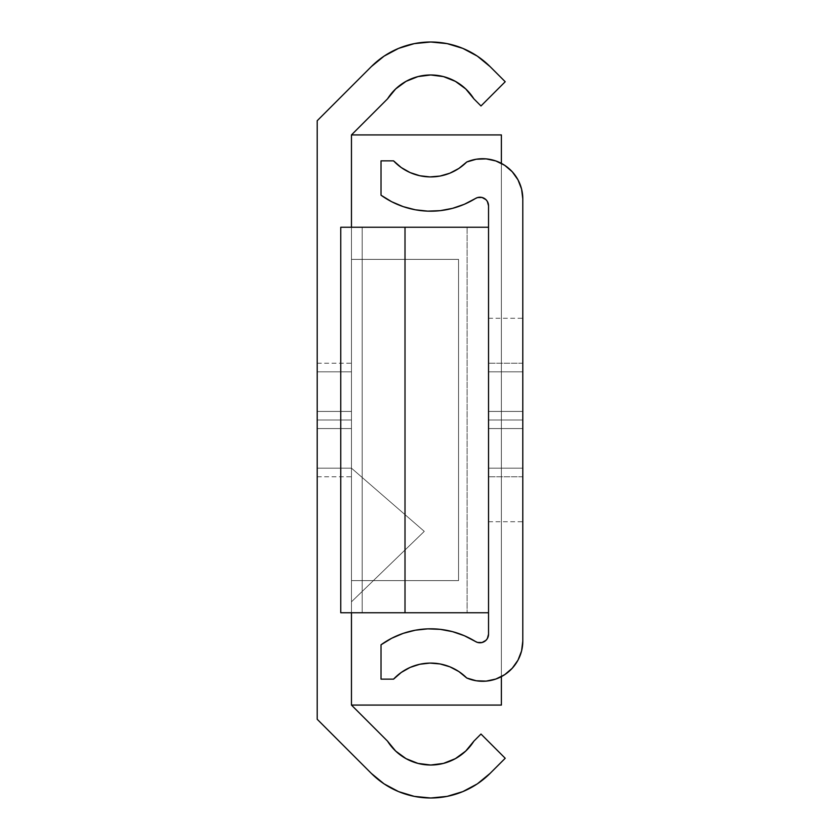 <?xml version="1.0" encoding="UTF-8"?>
<svg xmlns="http://www.w3.org/2000/svg" width="840" height="840" viewBox="0 0 840 840"><rect width="100%" height="100%" fill="white"/><g stroke="black" fill="none" stroke-linecap="round" stroke-linejoin="round"><path stroke-width="0.63" stroke-dasharray="4.2 3.15" d="M351.467 420L351.467 468.185L317.205 468.185L317.205 420L351.467 420L351.467 468.185L317.205 468.185L317.205 420L351.467 420L351.467 468.185L317.205 468.185L317.205 420L351.467 420L351.467 468.185L317.205 468.185L317.205 420L351.467 420L351.467 468.185L351.467 227.252L351.467 468.185L351.467 371.816L351.467 438.438L351.467 420L317.205 420L317.205 371.816L317.205 468.185L317.205 371.816L317.205 468.185L351.467 468.185L351.467 429.397L351.467 468.185L424.284 531.363L351.467 601.818L351.467 371.816L317.205 371.816L351.467 371.816L351.467 420L317.205 420L317.205 371.816L351.467 371.816L317.205 371.816L317.205 468.185L351.467 468.185L317.205 468.185L351.467 468.185L351.467 371.816L317.205 371.816L351.467 371.816L351.467 420L317.205 420L317.205 371.816L351.467 371.816L317.205 371.816L351.467 371.816L351.467 420L317.205 420L317.205 371.816L351.467 371.816L317.205 371.816L317.205 468.185L351.467 468.185L317.205 468.185L351.467 468.185L351.467 371.816L317.205 371.816L351.467 371.816L351.467 420M351.467 612.749L351.467 601.818L351.467 612.749M490.046 66.559L505.218 81.732L480.984 105.966L473.886 98.858A50.967 50.967 0 0 0 387.534 98.858L351.467 134.925L351.467 705.075L387.534 741.143A50.967 50.967 0 0 0 473.886 741.143L480.984 734.034L505.218 758.268L490.067 773.409A83.948 83.948 0 0 1 371.343 773.409L317.205 719.271L317.205 120.729L371.375 66.559M351.467 411.432L351.467 476.753L351.467 363.248L351.467 476.753L351.467 363.248L351.467 476.753L351.467 411.432L351.467 428.568L317.205 428.568L317.205 476.753L317.205 363.248L317.205 476.753L317.205 363.248L317.205 476.753L317.205 363.248L317.205 428.568L351.467 428.568L351.467 476.753L351.467 428.568L317.205 428.568L317.205 476.753L317.205 411.432L351.467 411.432L317.205 411.432L351.467 411.432L351.467 363.248L351.467 411.432L317.205 411.432L317.205 363.248L317.205 428.568L351.467 428.568L351.467 411.432L351.467 428.568L317.205 428.568L351.467 428.568L351.467 476.753L351.467 428.568L317.205 428.568L317.205 476.753L317.205 411.432L351.467 411.432L317.205 411.432L351.467 411.432L351.467 363.248L351.467 411.432L317.205 411.432L317.205 363.248L317.205 428.568L351.467 428.568L351.467 411.432L317.205 411.432L351.467 411.432L351.467 363.248L351.467 411.432L317.205 411.432L317.205 363.248L317.205 428.568L351.467 428.568L351.467 411.432L351.467 428.568L317.205 428.568L351.467 428.568L351.467 476.753L351.467 428.568L317.205 428.568L317.205 476.753L317.205 411.432L351.467 411.432M351.467 259.382L351.467 580.619L351.467 259.382L351.467 580.619L458.546 580.619L458.546 259.382L351.467 259.382L458.546 259.382L351.467 259.382L458.546 259.382L458.546 580.619L351.467 580.619L351.467 259.382M406.004 81.364L417.974 76.598L430.71 74.981L443.447 76.598L455.375 81.354L465.738 88.935L473.886 98.858L480.984 105.966L505.218 81.732L490.067 66.591A83.948 83.948 0 0 0 371.343 66.591L317.205 120.729L317.205 719.271L371.385 773.451M384.027 56.175L398.58 48.395L414.33 43.617M395.671 88.935L387.534 98.858L351.467 134.925L351.467 705.075L387.534 741.143L395.671 751.065L406.067 758.667M417.974 763.403L430.71 765.02L443.447 763.403L455.375 758.646L465.738 751.065L473.886 741.143L480.984 734.034L505.218 758.268L490.067 773.409M462.84 791.606L447.09 796.383M430.71 798L414.33 796.383L398.58 791.606M351.467 468.185L317.205 468.185L351.467 468.185L351.467 371.816L317.205 371.816L351.467 371.816L317.205 371.816L317.205 468.185L351.467 468.185L317.205 468.185L351.467 468.185L424.284 531.363L351.467 468.185L424.284 531.363L351.467 601.818L424.284 531.363L351.467 601.818L351.467 468.185M501.386 163.359L501.386 676.641L501.386 163.359M351.467 705.075L351.467 134.925L351.467 705.075L501.386 705.075L351.467 705.075L351.467 134.925L501.386 134.925L351.467 134.925L351.467 705.075M501.386 705.075L501.386 134.925L501.386 705.075M351.467 580.619L458.546 580.619L351.467 580.619M458.546 580.619L458.546 259.382L458.546 580.619M488.534 420L488.534 371.816L522.795 371.816L522.795 420L488.534 420L488.534 371.816L522.795 371.816L522.795 420L488.534 420L488.534 521.724L488.534 420L522.795 420L488.534 420L488.534 521.724L488.534 318.276L488.534 468.185L488.534 401.562L488.534 420L522.795 420L522.795 521.724L522.795 318.276L522.795 420L488.534 420L488.534 318.276L488.534 420L522.795 420L522.795 318.276L522.795 468.185L522.795 371.816L488.534 371.816L488.534 468.185L522.795 468.185L488.534 468.185L488.534 420L522.795 420L522.795 468.185L488.534 468.185L522.795 468.185L522.795 371.816L488.534 371.816L522.795 371.816L488.534 371.816L488.534 468.185L522.795 468.185L488.534 468.185L488.534 420M458.861 671.559L466.746 678.006A50.967 50.967 0 0 0 393.572 679.14L381.024 679.14L381.024 644.795A85.239 85.239 0 0 1 475.471 641.508A8.568 8.568 0 0 0 488.534 634.221L488.534 205.779A8.568 8.568 0 0 0 475.471 198.492A85.239 85.239 0 0 1 381.024 195.206L381.024 160.86L393.572 160.86A50.967 50.967 0 0 0 466.746 161.994L458.861 168.441L449.852 173.197L440.076 176.053M488.534 411.432L488.534 476.753L488.534 363.248L488.534 476.753L488.534 411.432L522.795 411.432L522.795 363.248L522.795 476.753L522.795 363.248L522.795 476.753L522.795 411.432L488.534 411.432L488.534 363.248L488.534 411.432L522.795 411.432L522.795 363.248L522.795 428.568L488.534 428.568L488.534 411.432L488.534 428.568L522.795 428.568L488.534 428.568L488.534 476.753L488.534 428.568L522.795 428.568L522.795 476.753L522.795 411.432L488.534 411.432L522.795 411.432L488.534 411.432L488.534 363.248L488.534 411.432L522.795 411.432L522.795 363.248L522.795 428.568L488.534 428.568L488.534 411.432L488.534 428.568L522.795 428.568L488.534 428.568L488.534 476.753L488.534 428.568L522.795 428.568L522.795 476.753L522.795 411.432L488.534 411.432M488.534 227.252L488.534 612.749L488.534 227.252L488.534 612.749L488.534 227.252L467.114 227.252L467.114 612.749L467.114 227.252L340.756 227.252L340.756 612.749L467.114 612.749L467.114 227.252L467.114 612.749L488.534 612.749L340.756 612.749L340.756 227.252L488.534 227.252M466.746 678.006A40.163 40.163 0 0 0 522.795 641.12L522.795 198.881L522.795 641.12L521.577 650.948L517.986 660.177L512.253 668.241L504.714 674.667L495.842 679.046L486.15 681.125L476.259 680.768L466.746 678.006M522.795 198.881A40.163 40.163 0 0 0 466.746 161.994L476.259 159.233L486.15 158.876L495.842 160.954M488.534 205.779L488.534 634.221L487.358 638.558L485.961 640.343L482.013 642.537M479.787 642.779L477.54 642.432M475.471 641.508L464.373 635.733L452.54 631.659M440.244 629.349L427.749 628.866L415.317 630.21L403.211 633.371L391.692 638.264L381.024 644.795L381.024 679.14L393.572 679.14L401.257 672.452L410.161 667.401M419.78 664.262L429.965 663.086M440.076 663.947L449.852 666.803M521.587 189.073L517.976 179.802M512.264 171.77L504.714 165.333M419.8 175.739L410.109 172.578L401.257 167.548L393.572 160.86L381.024 160.86L381.024 195.206L391.692 201.737M415.275 209.78L427.749 211.134L440.244 210.651L452.54 208.341M464.373 204.267L475.471 198.492M477.54 197.568L482.034 197.474L485.961 199.658M487.358 201.442L488.229 203.532M488.534 371.816L522.795 371.816L488.534 371.816M488.534 468.185L522.795 468.185L488.534 468.185M405.006 227.252L405.006 612.749L405.006 227.252L362.177 227.252L362.177 612.749L405.006 612.749L362.177 612.749L362.177 227.252L362.177 612.749L362.177 227.252L405.006 227.252M405.006 612.749L362.177 612.749L405.006 612.749M317.205 476.753L351.467 476.753M317.205 363.248L351.467 363.248M488.534 521.724L522.795 521.724M488.534 318.276L522.795 318.276M522.795 363.248L488.534 363.248L522.795 363.248M522.795 476.753L488.534 476.753L522.795 476.753"/><path stroke-width="1.26" d="M351.467 705.075L351.467 612.749L351.467 705.075L387.534 741.143L351.467 705.075L501.386 705.075L351.467 705.075M351.467 227.252L351.467 134.925L387.534 98.858A50.967 50.967 0 0 1 473.886 98.858L480.984 105.966L505.218 81.732L490.067 66.591L505.218 81.732L480.984 105.966L473.886 98.858L465.738 88.935L455.375 81.354L443.447 76.598L430.71 74.981L417.974 76.598L406.035 81.354L395.671 88.935L387.534 98.858L351.467 134.925L351.467 227.252M371.343 66.591L384.069 56.144L371.343 66.591L317.205 120.729L317.205 719.271L371.343 773.409L317.205 719.271L317.205 120.729L371.343 66.591A83.948 83.948 0 0 1 490.067 66.591L477.351 56.144L490.067 66.591M473.886 741.143A50.967 50.967 0 0 1 387.534 741.143L395.671 751.065L406.035 758.646L417.974 763.403L430.71 765.02L443.447 763.403L455.375 758.646L465.738 751.065L473.886 741.143L480.984 734.034L473.886 741.143M505.218 758.268L480.984 734.034L505.218 758.268L490.067 773.409L505.218 758.268M490.067 773.409L477.351 783.856L490.067 773.409A83.948 83.948 0 0 1 371.343 773.409L384.069 783.856L371.343 773.409M414.33 43.617L430.71 42L447.09 43.617L462.84 48.395L477.351 56.144L462.84 48.395L447.09 43.617L430.71 42L414.33 43.617L398.58 48.395L384.069 56.144M462.84 791.606L477.351 783.856L462.84 791.606L447.09 796.383L430.71 798L414.33 796.383L398.58 791.606L384.069 783.856L398.58 791.606M406.035 81.354L395.671 88.935M406.035 758.646L417.974 763.403M447.09 796.383L430.71 798M351.467 134.925L501.386 134.925L501.386 163.359L501.386 134.925L351.467 134.925M501.386 676.641L501.386 705.075L501.386 676.641M410.109 667.422L419.8 664.262L410.109 667.422L401.257 672.452L393.572 679.14L381.024 679.14L381.024 644.795L381.024 679.14L393.572 679.14A50.967 50.967 0 0 1 466.746 678.006L476.259 680.768L486.15 681.125L495.842 679.046L504.714 674.667L512.253 668.241L517.986 660.177L521.577 650.948L522.795 641.12L522.795 198.881L521.577 189.053L517.986 179.823L512.253 171.759L504.714 165.333L495.842 160.954L486.15 158.876L476.259 159.233L466.746 161.994A50.967 50.967 0 0 1 393.572 160.86L381.024 160.86L381.024 195.206L391.692 201.737L403.211 206.63L415.317 209.79L427.749 211.134L440.244 210.651L452.54 208.341L464.373 204.267L475.471 198.492A8.568 8.568 0 0 1 488.534 205.779L488.534 634.221A8.568 8.568 0 0 1 475.471 641.508L464.373 635.733L452.54 631.659L440.244 629.349L427.749 628.866L415.317 630.21L403.211 633.371L391.692 638.264L381.024 644.795A85.239 85.239 0 0 1 475.471 641.508L477.54 642.432L475.471 641.508M440.076 176.053L429.923 176.915L440.076 176.053L449.852 173.197L458.861 168.441L466.746 161.994A40.163 40.163 0 0 1 522.795 198.881L522.795 641.12A40.163 40.163 0 0 1 466.746 678.006L458.861 671.559L449.852 666.803L458.861 671.559M475.471 198.492L477.54 197.568L475.471 198.492A85.239 85.239 0 0 1 381.024 195.206L381.024 160.86L393.572 160.86L401.257 167.548L410.109 172.578L419.8 175.739L429.923 176.915L419.8 175.739M477.54 197.568L482.034 197.474L485.961 199.658L487.358 201.442L488.534 205.779L488.534 634.221L487.358 638.558L485.961 640.343L482.034 642.526L477.54 642.432M419.8 664.262L429.923 663.086L440.076 663.947L449.852 666.803M482.034 642.526L479.777 642.779M452.54 631.659L440.244 629.349M429.923 663.086L440.076 663.947M522.795 198.881L521.577 189.053M517.986 179.823L512.253 171.759M504.714 165.333L495.842 160.954M391.692 201.737L403.211 206.63L415.317 209.79M452.54 208.341L464.373 204.267M485.961 199.658L487.358 201.442M488.229 203.532L488.534 205.779M340.756 227.252L340.756 612.749L340.756 227.252L405.006 227.252L405.006 612.749L340.756 612.749L405.006 612.749L405.006 227.252L488.534 227.252L340.756 227.252M488.534 612.749L405.006 612.749L488.534 612.749"/></g></svg>
